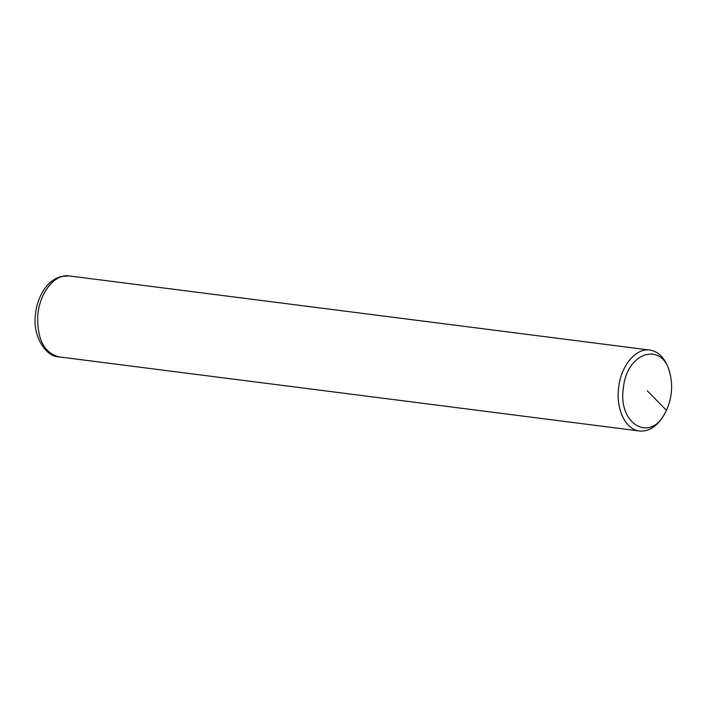 <?xml version="1.0" encoding="UTF-8"?>
<svg xmlns="http://www.w3.org/2000/svg" width="707" height="707" viewBox="0 0 707 707"><rect width="100%" height="100%" fill="white"/><g stroke="black" fill="none" stroke-linecap="round" stroke-linejoin="round"><path stroke-width="1.06" d="M669.953 373.358L669.432 371.44C665.685 358.811 659.171 351.688 649.901 350.071C636.017 347.729 621.029 365.625 618.669 387.348C615.603 408.885 625.607 429.785 639.561 430.996C648.946 431.774 657.042 426.515 663.838 415.23L666.48 410.325C671.871 398.2 673.02 385.881 669.953 373.358C662.609 340.783 626.579 352.077 623.424 387.94C617.644 423.36 649.592 443.077 664.827 413.498M649.901 350.071L69.242 275.942C54.775 273.45 39.23 293.113 37.754 315.826C37.117 339.236 44.179 352.926 58.92 356.867L639.561 430.996M647.312 390.865L666.48 410.325M69.242 275.942L61.094 276.49C54.527 278.381 49.013 282.508 44.55 288.863C39.283 296.525 36.216 305.424 35.35 315.578C32.708 337.84 47.042 357.229 58.981 356.876"/></g></svg>
